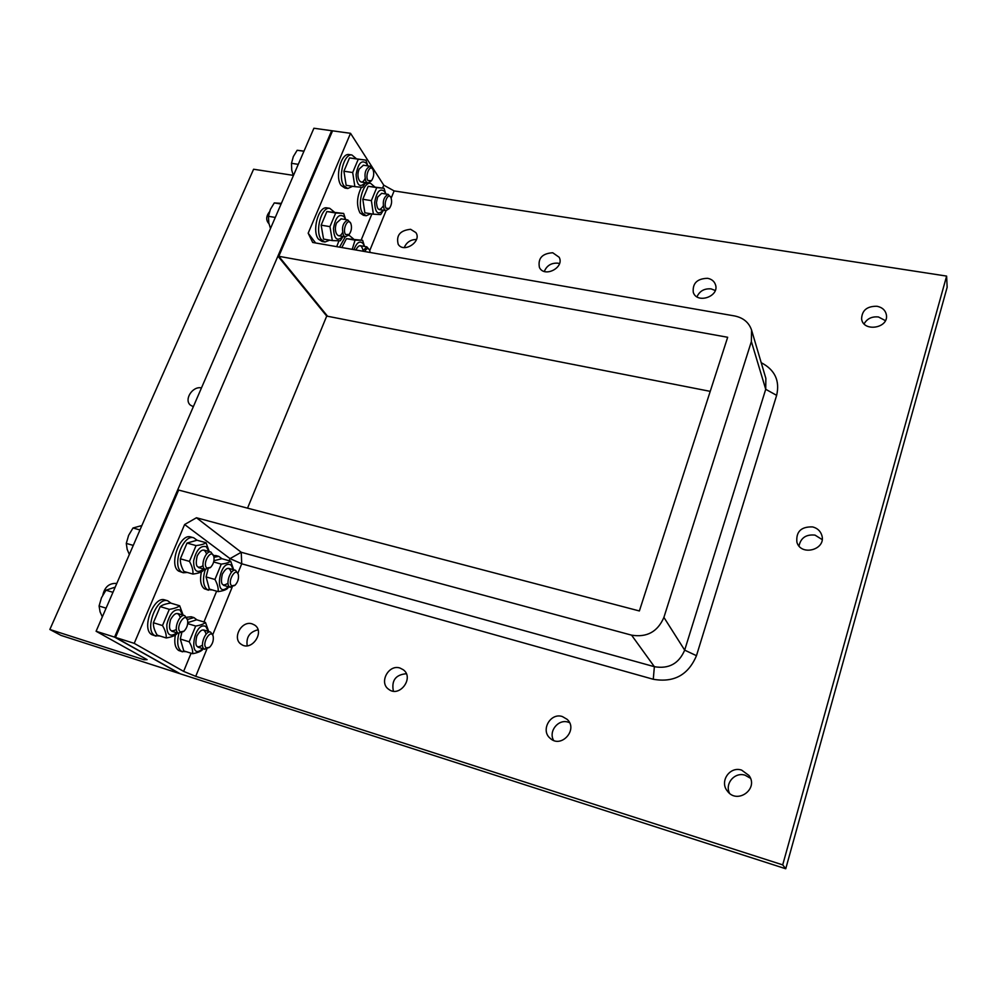 <?xml version="1.0" encoding="UTF-8"?>
<svg xmlns="http://www.w3.org/2000/svg" width="997" height="997" viewBox="0 0 997 997"><rect width="100%" height="100%" fill="white"/><g stroke="black" fill="none" stroke-linecap="round" stroke-linejoin="round"><path stroke-width="1.5" d="M391.185 198.116L394.127 190.913L383.758 185.168L382.561 188.059M371.906 213.931L361.151 240.09M369.775 250.484L386.051 210.666M315.6 242.969L308.173 233.198L312.697 242.47L734.552 315.937C743.288 317.744 748.959 322.455 751.576 330.107L751.377 341.547L663.902 617.392C657.696 631.749 646.916 637.669 631.575 635.151L196.459 517.755L184.619 524.522L230.033 558.619L241.237 552.263L241.723 563.791L230.033 558.619L229.16 560.738M751.576 330.107L765.858 378.386L765.721 389.291L684.677 650.131C678.92 663.641 668.825 669.161 654.368 666.694L241.237 552.263L196.459 517.755M237.884 573.2L241.723 563.791L653.272 679.269C673.885 682.858 688.279 674.994 696.467 655.69L776.638 395.36C780.015 380.68 774.868 369.787 761.21 362.684M191.1 653.222L183.622 671.38L195.724 676.34L206.84 649.159M213.084 636.036L212.722 634.802L232.139 587.245M216.636 591.196L203.961 621.978M383.758 185.168L350.533 133.311L332.562 130.831L278.799 256.304L727.673 337.273L639.376 610.962L178.637 490.075L115.502 637.419L134.221 643.352L184.619 524.522M308.173 233.198L350.533 133.311M195.724 676.34L782.707 864.873L946.614 276.094L394.127 190.913M562.408 716.569L567.143 719.348C578.534 729.48 561.112 748.897 550.132 738.266C540.287 730.327 550.506 712.357 562.408 716.569M400.021 668.052L403.274 669.747C414.54 677.761 399.548 698 388.718 689.326C378.623 682.696 388.618 663.99 400.021 668.052M252.204 623.898L254.584 625.032C265.302 631.637 251.693 651.764 241.424 644.423C231.603 638.753 241.473 620.059 252.204 623.898M741.643 770.12L749.021 775.529C759.004 789.026 737.082 804.741 727.374 791.057C719.236 781.461 729.829 765.97 741.643 770.12M812.63 526.915C817.341 528.148 820.406 530.952 821.815 535.302C826.501 549.671 800.89 556.675 796.89 542.181C795.918 531.638 801.164 526.541 812.63 526.915M410.627 229.298L415.886 232.6C422.167 241.436 403.773 253.587 398.202 244.29C395.983 235.379 400.121 230.382 410.627 229.298M552.724 252.752L559.155 257.251C564.825 267.52 544.337 278.101 539.427 267.458C537.744 258.36 542.181 253.462 552.724 252.752M707.596 278.313C711.571 279.085 714.188 281.179 715.435 284.581C719.871 296.433 696.878 304.359 693.264 292.271C692.441 283.248 697.215 278.587 707.596 278.313M877.036 306.266C882.395 307.412 885.535 310.341 886.42 315.064C888.701 328.449 863.016 332.288 861.595 318.853C861.956 310.291 867.103 306.104 877.036 306.266M183.622 671.38L134.221 643.352M710.225 391.36L326.717 316.086L247.53 508.158M278.799 256.304L327.577 316.248L277.901 256.129L331.665 130.707L313.905 128.239L96.098 631.263L114.58 637.12L331.665 130.707L332.562 130.831L278.799 256.304M293.243 175.36L253.587 169.241L49.85 629.481L61.004 635.401L179.36 673.511L115.502 637.419L180.233 673.798L114.58 637.12L177.715 489.839L178.637 490.075L115.502 637.419L180.233 673.798L785.736 868.761L947.15 287.261L946.614 276.094M785.736 868.761L782.707 864.873M885.398 320.635L878.469 316.971C871.914 316.323 867.116 318.629 864.087 323.863M715.248 290.488L711.073 288.881C704.331 288.37 699.632 291.012 696.965 296.819M559.504 263.582L557.909 263.183C551.353 262.772 546.817 265.526 544.3 271.446M416.484 239.479C410.664 239.517 406.589 242.209 404.246 247.568M822.151 539.576L815.023 535.115C806.137 534.205 800.803 537.819 798.996 545.957M750.454 778.271L745.17 775.242C734.864 771.666 724.557 783.53 729.53 793.276M258.011 629.805C249.611 631.924 246.01 637.233 247.194 645.769M406.327 673.735C395.622 674.682 391.31 680.502 393.379 691.17M569.536 722.663L568.215 722.177C558.37 718.712 548.225 731.337 553.609 740.385M144.665 658.307L144.066 659.74L147.095 659.653L96.098 631.263M49.85 629.481L144.066 659.74M268.916 223.552L268.068 222.68C265.887 219.39 266.349 215.788 269.452 211.863M102.853 594.96C104.772 586.784 109.421 582.946 116.799 583.444M193.331 406.701L190.415 405.131C183.66 399.697 192.658 385.739 201.456 387.933M206.404 647.9C201.008 644.511 210.915 627.749 213.184 636.36C213.757 640.498 212.573 644.112 209.632 647.227L206.404 647.9M212.722 634.802L210.541 632.073C205.37 630.054 199.313 646.554 204.323 649.072L209.233 647.539M186.277 651.702L181.566 651.39C177.591 648.324 176.706 642.342 178.887 633.431M187.374 619.498L193.954 617.604L196.97 619.872M182.551 651.839L178.65 650.468C175.111 647.913 174.001 642.766 175.335 635.027M186.613 617.268L191.187 616.769M206.117 634.179C204.235 628.035 201.145 628.671 196.833 636.061C194.565 646.019 196.459 649.022 202.491 645.096M208.361 631.4L205.831 626.527C193.705 620.458 187.648 662.743 202.653 648.623M181.728 632.921L180.307 639.027L183.784 650.916L192.633 653.696C192.932 650.206 191.785 646.243 189.193 641.794L195.699 626.054C200.422 625.269 203.687 624.072 205.482 622.44L208.722 631.512M205.482 622.44L196.658 619.773L187.797 622.639M203.151 648.773L202.416 649.832C200.609 651.552 197.344 652.848 192.633 653.696M180.307 639.027L189.193 641.794M187.71 623.611L195.699 626.054M180.42 631.948C174.6 628.247 185.292 610.949 187.598 620.271C188.146 624.396 186.962 628.023 184.046 631.138L180.42 631.948M187.486 619.872L184.744 615.635C179.223 613.516 172.955 630.465 178.276 633.157L183.573 631.525M115.203 587.146L105.956 590.199L101.47 597.776L99.077 606.014L100.086 611.859L102.342 616.856M106.093 608.17L99.077 606.014M112.96 592.318L105.956 590.199M107.788 604.269L111.602 595.458M159.981 636.011L154.884 635.625C143.954 630.316 156.541 596.505 167.758 600.805L171.023 603.185M155.981 636.123L151.905 634.69C140.938 629.381 153.538 595.608 164.779 599.907L164.941 599.957M180.307 617.492C178.127 611.547 174.849 612.27 170.499 619.698C168.144 629.768 170.101 633.008 176.344 629.431M182.713 615.024L180.008 609.977C174.039 608.693 169.652 613.566 166.835 624.596C166.686 634.865 170.013 637.606 176.818 632.796M179.684 605.777L170.637 603.073C165.739 603.796 162.262 604.967 160.205 606.587L153.388 622.739C153.202 626.452 154.46 630.59 157.177 635.139L166.225 637.968C166.462 634.316 165.215 630.179 162.499 625.555L169.303 609.341C174.263 608.581 177.728 607.397 179.684 605.777L183.136 615.149M177.416 632.97L176.606 634.129C174.637 635.849 171.185 637.12 166.225 637.968M153.388 622.739L162.499 625.555M160.205 606.587L169.303 609.341M231.79 585.825C226.743 582.223 235.89 566.259 238.283 574.409C238.981 578.484 237.909 582.086 235.068 585.214L231.79 585.825M238.183 574.135L235.579 570.296C230.581 568.477 225.06 584.217 229.734 586.984L234.669 585.526M212.361 589.95L207.139 589.551C203.052 585.762 202.416 579.083 205.27 569.524M214.006 557.261L218.792 556.376L221.957 558.719M208.498 590.212L204.248 588.704C200.659 585.663 199.724 580.042 201.419 571.842M213.532 555.503L216.075 555.616M231.254 572.515C229.385 566.545 226.431 567.056 222.356 574.06C220.15 584.18 222.044 587.221 228.026 583.17M233.373 569.673L231.067 565.112C219.141 558.258 213.557 601.004 228.226 586.697M208.061 569.299L206.08 576.914L209.345 589.065L218.156 591.632C218.517 588.018 217.446 583.968 214.941 579.469L221.272 564.128C225.87 563.529 228.998 562.545 230.681 561.174L233.697 569.761M230.681 561.174L221.895 558.706L213.931 560.713M228.674 586.822L227.565 588.429C225.87 589.9 222.742 590.972 218.156 591.632M206.08 576.914L214.941 579.469M213.657 561.972L221.272 564.128M206.977 568.041C201.556 564.128 211.376 547.665 213.844 556.488C214.529 560.551 213.47 564.165 210.654 567.318L206.977 568.041M213.732 556.152L210.915 552.039C205.594 550.145 199.899 566.284 204.859 569.25L210.193 567.704M141.873 525.544L132.987 527.999L128.601 535.401L126.283 543.415L127.18 549.409L129.336 554.494M133.274 545.396L126.283 543.415M139.966 529.943L132.987 527.999M134.981 541.458L138.695 532.884M187.311 572.452L183.336 572.764L181.653 571.979C171.484 566.134 182.9 533.931 193.705 537.782L197.144 540.262M183.149 572.714L178.675 571.119C168.481 565.274 179.909 533.108 190.739 536.959L190.95 537.022M206.591 554.02C204.435 548.238 201.307 548.861 197.219 555.877C194.926 566.122 196.87 569.387 203.076 565.698M208.871 551.466L206.404 546.78C200.571 545.122 196.322 549.821 193.63 560.875C193.63 571.206 196.945 573.936 203.575 569.038M206.043 542.729L197.045 540.237L187.012 543.066L180.37 558.806C180.108 562.632 181.292 566.857 183.922 571.468L192.932 574.073C193.244 570.296 192.072 566.059 189.442 561.386L196.06 545.596C200.883 545.035 204.211 544.075 206.043 542.729L209.233 551.578M204.111 569.187L202.902 570.932C201.07 572.39 197.742 573.437 192.932 574.073M180.37 558.806L189.442 561.386M187.012 543.066L196.06 545.596M326.717 316.086L277.901 256.129M364.74 251.531C366.497 248.29 368.105 247.804 369.588 250.048L370.223 252.49M369.588 250.048L366.834 246.832L362.522 251.144M339.553 247.144L345.249 236.862M348.177 235.454L349.299 235.429L353.374 238.831M336.712 246.645L338.93 240.888M362.958 250.122C361.4 244.427 359.07 244.29 355.954 249.711L355.842 249.985M364.366 246.409L363.132 243.629C359.83 240.364 356.764 242.371 353.947 249.649M352.215 249.35L355.057 240.14L362.621 240.339L346.458 238.669L341.821 247.543M362.621 240.339L364.553 246.433M346.458 238.669L355.057 240.14M345.585 234.544C341.983 229.896 347.953 217.122 350.794 223.365C352.078 227.279 351.542 230.968 349.187 234.432L345.585 234.544M350.794 223.365L347.816 219.951C342.681 222.73 341.286 227.977 343.604 235.691L345.373 236.875L348.838 234.794M281.378 203.351L274.275 202.927L270.361 209.432L268.467 216.299L268.804 223.016L270.499 228.487M275.284 217.446L268.467 216.299M281.079 204.036L274.275 202.927M277.054 213.346L280.269 205.905M329.708 240.152L324.972 242.009L321.395 239.679C314.578 231.753 321.346 206.454 329.758 208.336L334.207 211.95M324.611 241.935L322.093 241.498L318.504 239.18C311.662 231.254 318.429 205.98 326.866 207.862L327.253 207.924M341.186 218.854L336.637 222.879C332.861 231.341 338.506 240.701 342.457 232.687M345.448 219.564L344.189 216.81C339.154 213.208 335.59 217.059 333.484 228.375C334.095 239.168 337.21 241.86 342.831 236.451M343.678 213.445L326.891 211.538L321.146 225.16L323.551 239.081L332.325 240.601L329.97 226.643L335.702 212.984L343.678 213.445L345.672 219.602M343.08 236.488L340.301 240.8L332.325 240.601M321.146 225.16L329.97 226.643M326.891 211.538L335.702 212.984M386.151 208.323C382.998 203.911 388.232 191.91 390.886 197.431C392.195 201.282 391.696 204.946 389.391 208.398L386.151 208.323M390.886 197.431L388.169 194.353C383.509 197.007 382.2 202.042 384.244 209.445L385.939 210.654L389.092 208.697M370.697 213.744L366.211 215.751L362.771 213.37C356.702 205.619 362.92 181.666 370.56 183.311L374.735 186.888M365.874 215.688L363.407 215.29L359.967 212.909C356.303 205.257 356.801 196.721 361.425 187.299M365.064 183.51L366.809 182.9M381.714 193.343L377.614 197.119L376.455 202.541C377.215 210.355 379.458 211.514 383.16 206.043M385.64 193.954L384.568 191.474C379.969 187.86 376.667 191.524 374.66 202.478C375.196 212.947 378.062 215.526 383.247 210.217M384.032 188.283L368.192 186.289L362.808 199.275L364.865 212.797L373.377 214.181L371.37 200.634L376.754 187.61L384.032 188.283L385.802 193.979M383.434 210.242L380.667 214.604L373.377 214.181M362.808 199.275L371.37 200.634M368.192 186.289L376.754 187.61M368.005 180.594C364.653 175.896 370.136 163.595 372.953 169.465C374.311 173.366 373.85 177.092 371.557 180.631L368.005 180.594M372.953 169.465L370.012 166.2C365.176 168.917 363.855 174.101 366.036 181.741L367.918 183.074L371.22 180.98M303.998 151.12L297.168 150.26L293.317 156.629L291.498 163.321L291.747 170.151L293.367 175.671M298.277 164.343L291.498 163.321M303.935 151.257L297.168 150.26M300.047 160.23L303.2 152.965M352.614 186.302L347.791 188.508L344.002 185.903C337.634 177.74 343.865 153.339 351.891 154.971L356.428 158.772M347.417 188.458L344.925 188.072L341.124 185.454C334.743 177.304 340.962 152.915 349 154.547L349.399 154.61M363.419 165.228L359.194 169.016C355.368 177.591 361.226 187.249 364.964 178.737M367.569 165.838L366.485 163.408C361.587 159.495 358.135 163.221 356.103 174.587C356.789 185.479 359.855 188.171 365.288 182.663M365.949 160.143L349.523 157.912L343.915 171.21L346.146 185.305L354.87 186.651L352.689 172.531L358.284 159.196L365.949 160.143L367.781 165.876M365.5 182.7L362.547 187.349L354.87 186.651M343.915 171.21L352.689 172.531M349.523 157.912L358.284 159.196M653.272 679.269L654.368 666.694L631.575 635.151M696.467 655.69L684.677 650.131L663.902 617.392M776.638 395.36L765.721 389.291L751.377 341.547M197.954 647.153L204.896 649.321M203.662 629.967L210.541 632.073M191.05 616.732L193.954 617.604M171.796 631.238L178.849 633.419M177.69 613.504L184.744 615.635M164.779 599.907L167.758 600.805M223.577 585.351L230.419 587.333M228.724 568.352L235.579 570.296M215.888 555.553L218.792 556.376M198.615 567.617L205.631 569.623M203.899 550.082L210.915 552.039M190.739 536.959L193.705 537.782M360.166 245.686L366.834 246.832M348.352 235.28L349.299 235.429M338.581 235.716L345.199 236.85M340.986 218.817L347.816 219.951M326.866 207.862L329.758 208.336M379.334 209.594L385.777 210.629M381.539 193.318L388.169 194.353M368.616 183.024L370.56 183.311M361.151 182.04L367.731 183.037M363.22 165.203L370.012 166.2M349 154.547L351.891 154.971"/></g></svg>
